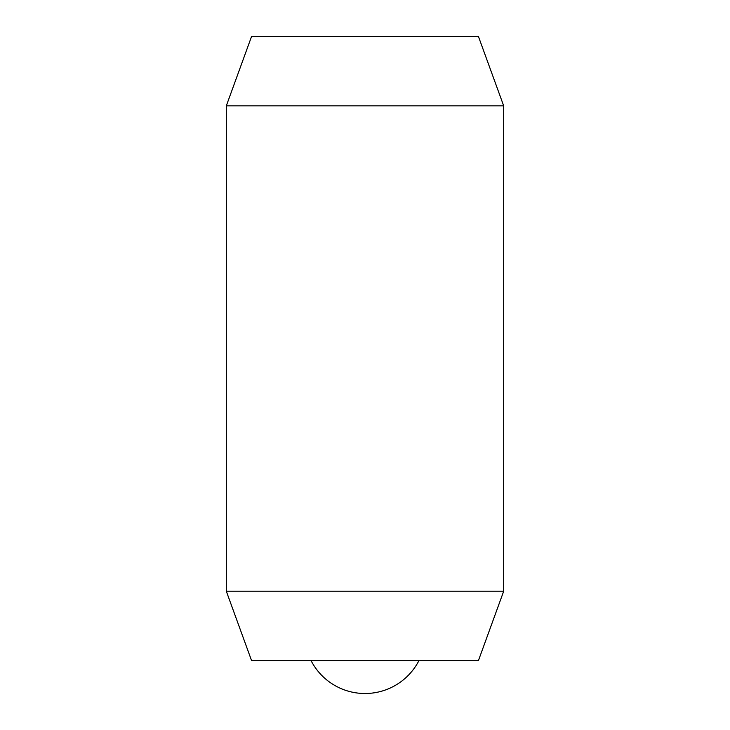 <?xml version="1.0" encoding="UTF-8"?>
<svg xmlns="http://www.w3.org/2000/svg" width="730" height="730" viewBox="0 0 730 730"><rect width="100%" height="100%" fill="white"/><g stroke="black" fill="none" stroke-linecap="round" stroke-linejoin="round"><path stroke-width="1.09" d="M503.682 105.841L503.682 591.227L226.318 591.227L226.318 105.841L503.682 105.841L478.442 36.5L251.558 36.5L226.318 105.841M503.682 591.227L478.442 660.568L251.558 660.568L226.318 591.227M418.965 660.568A60.672 60.672 0 0 1 311.035 660.568"/></g></svg>
